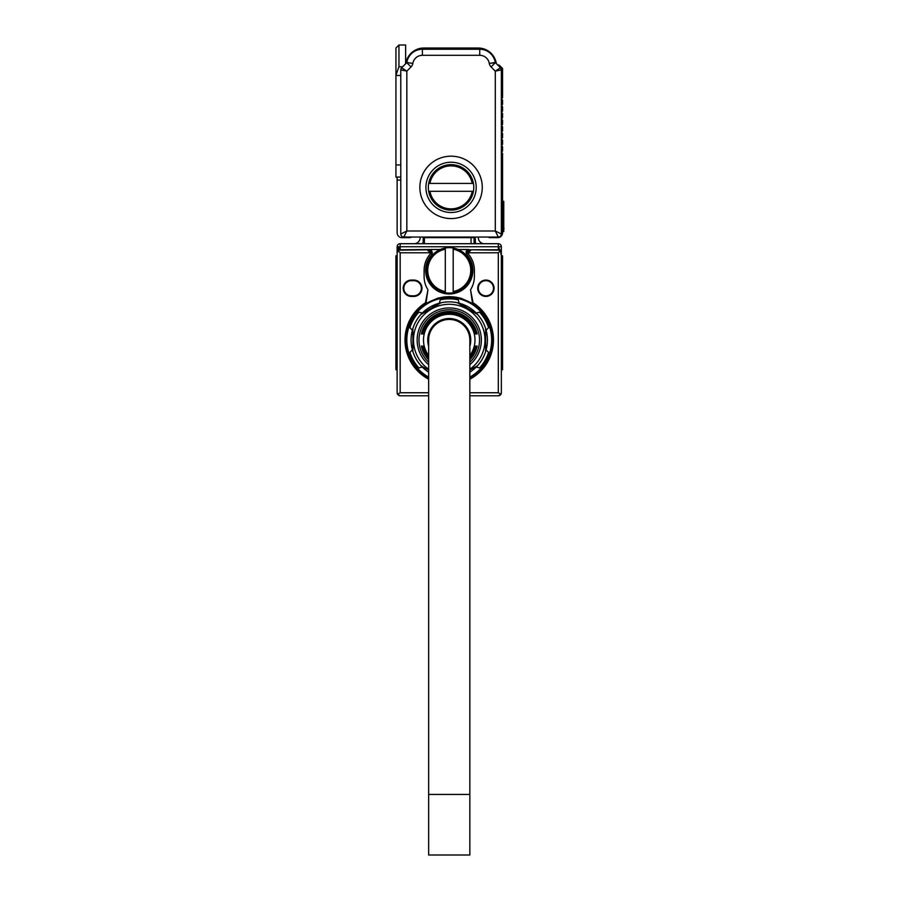 <?xml version="1.0" encoding="UTF-8"?>
<svg xmlns="http://www.w3.org/2000/svg" width="900" height="900" viewBox="0 0 900 900"><rect width="100%" height="100%" fill="white"/><g stroke="black" fill="none" stroke-linecap="round" stroke-linejoin="round"><path stroke-width="1.35" d="M401.659 67.736A3.026 3.026 0 0 0 400.781 69.885L406.834 71.134L406.834 230.996L400.781 234.023L400.781 69.885L401.659 67.736L406.766 62.64L411.053 66.926L406.834 71.134L401.659 67.736L405.81 63.596A18.18 18.18 0 0 1 423.799 48.026L478.327 48.026A18.18 18.18 0 0 1 496.305 63.596M491.074 66.926L495.36 62.64L489.285 63.439A6.356 6.356 0 0 0 491.074 66.926L495.281 71.134L495.281 230.996L501.345 234.023A3.026 3.026 0 0 1 498.319 237.049L403.808 237.049A3.026 3.026 0 0 1 400.781 234.023A3.026 3.026 0 0 0 403.808 237.049L406.834 230.996L495.281 230.996L498.319 237.049A3.026 3.026 0 0 0 501.345 234.023L501.345 69.885A3.026 3.026 0 0 0 500.456 67.736L501.345 69.885L495.281 71.134L500.456 67.736L495.27 62.471A15.75 15.75 0 0 0 479.723 49.241L422.404 49.241A15.75 15.75 0 0 0 406.845 62.471L406.766 62.64M400.781 75.465L395.933 75.465L395.933 48.026L398.959 45L405.619 45L405.619 63.776M497.79 65.07A1.823 1.823 0 0 1 499.601 65.52L502.56 68.479L502.56 97.706L501.772 98.494A0.608 0.608 0 0 0 501.604 98.843A0.608 0.608 0 0 1 501.772 98.494A0.608 0.608 0 0 0 501.604 98.843A0.608 0.608 0 0 1 501.772 98.494A0.608 0.608 0 0 0 501.772 99.349A0.608 0.608 0 0 1 501.772 98.494A0.608 0.608 0 0 0 501.772 99.349L502.56 100.136L502.56 104.366L501.772 105.154A0.608 0.608 0 0 0 501.772 106.009L502.56 106.796L502.56 111.038L501.772 111.814A0.608 0.608 0 0 0 501.772 112.68L502.56 113.456L502.56 117.698L501.772 118.485A0.608 0.608 0 0 0 501.772 119.34L502.56 120.127L502.56 124.369L501.772 125.145A0.608 0.608 0 0 0 501.772 126L502.56 126.788L502.56 131.029L501.772 131.816A0.608 0.608 0 0 0 501.772 132.671L502.56 133.447L502.56 137.689L501.772 138.476A0.608 0.608 0 0 0 501.772 139.331L502.56 140.119L502.56 144.36L501.772 145.136A0.608 0.608 0 0 0 501.772 145.991L502.56 146.779L502.56 151.02L501.772 151.808A0.608 0.608 0 0 0 501.772 152.662L502.56 153.439L502.56 232.808A4.849 4.849 0 0 1 497.711 237.656L490.444 237.656A4.849 4.849 0 0 1 488.093 237.049M501.593 98.966A0.608 0.608 0 0 0 501.772 99.349L501.772 98.494L501.772 99.349A0.608 0.608 0 0 1 501.593 98.966A0.608 0.608 0 0 0 501.772 99.349A0.608 0.608 0 0 1 501.593 98.966M395.933 75.465L395.933 177.075L400.781 177.075M398.959 45L398.959 66.746L395.933 75.206M501.772 152.662L501.772 151.808L501.772 152.662M501.772 145.991L501.772 145.136L501.772 145.991M501.772 139.331L501.772 138.476L501.772 139.331M501.772 132.671L501.772 131.816L501.772 132.671M501.772 125.145L501.772 126L501.772 125.145M501.772 118.485L501.772 119.34L501.772 118.485M501.772 111.814L501.772 112.68L501.772 111.814M501.772 105.154L501.772 106.009L501.772 105.154M466.774 251.111L466.256 252.799A3.026 3.026 0 0 0 467.01 254.801A23.625 23.625 0 0 0 466.92 254.689L469.294 249.773A3.026 3.026 0 0 0 466.256 252.799L469.294 249.773L498.319 249.773L498.319 246.746L501.345 252.787L501.345 258.863L501.345 252.799L501.345 255.825L500.456 250.661L498.319 249.773L469.294 249.773L499.815 250.166M398.396 395.213L398.599 395.336A3.026 3.026 0 0 0 400.174 395.775L397.541 394.267L397.136 392.749L397.136 252.799L400.174 246.746L501.345 246.746L501.345 392.749L500.94 394.267L498.319 395.775A3.026 3.026 0 0 0 501.345 392.749L500.94 394.267L498.319 392.749L469.845 392.749M501.345 375.784L501.345 369.731L502.56 369.731L501.345 369.731M501.345 274.613L502.56 274.613L502.56 280.44L501.345 280.44L501.345 351.551L502.56 351.551L502.56 369.731M466.256 252.799L468.236 252.799L471.262 249.773L468.236 252.799L498.319 252.799L500.456 250.661M397.553 394.267A3.026 3.026 0 0 1 397.136 392.749L397.541 394.267L400.174 392.749L428.647 392.749M468.236 252.799A3.026 3.026 0 0 0 468.9 254.689A25.144 25.144 0 0 1 474.39 270.371L474.39 276.424A25.144 25.144 0 0 1 470.543 289.789L473.029 302.76A44.224 44.224 0 0 1 469.845 379.181M400.174 392.749L400.174 252.799L398.025 250.661L400.174 249.773L427.219 249.773L430.245 252.799A3.026 3.026 0 0 1 429.593 254.689A25.144 25.144 0 0 0 424.103 270.371L424.103 276.424A25.144 25.144 0 0 0 427.939 289.789L425.452 302.76A44.224 44.224 0 0 0 428.647 379.181M411.379 280.665L411.379 280.069L413.798 280.069A8.179 8.179 0 0 1 421.976 288.248A8.179 8.179 0 0 1 413.798 296.426L411.379 296.426L411.379 295.819L413.798 295.819A7.571 7.571 -71.2 0 0 421.369 288.248A7.571 7.571 -71.2 0 0 413.798 280.665L411.379 280.665A7.571 7.571 -74.5 0 0 403.808 288.248A7.571 7.571 -74.5 0 0 411.379 295.819M411.379 280.069A8.179 8.179 0 0 0 403.2 288.248A8.179 8.179 0 0 0 411.379 296.426M477.72 288.248A8.179 8.179 0 0 0 485.899 296.426A8.179 8.179 0 0 0 494.077 288.248A8.179 8.179 0 0 0 485.899 280.069A8.179 8.179 0 0 0 477.72 288.248M428.625 377.786A43.009 43.009 0 0 0 428.647 377.798A43.009 43.009 0 0 1 406.226 340.043A43.009 43.009 0 0 1 469.868 302.287A43.009 43.009 0 0 1 469.845 377.798M425.452 302.76L425.947 303.491L437.085 298.44A43.346 43.346 0 0 1 461.396 298.44L472.534 303.491L473.029 302.76M469.845 377.46A42.716 42.716 0 0 0 486.697 319.5A42.716 42.716 0 0 0 406.53 339.975A42.716 42.716 0 0 0 428.647 377.46M469.845 377.111A42.413 42.413 0 0 0 469.575 302.827A42.413 42.413 0 0 0 412.099 319.579A42.413 42.413 0 0 0 428.647 377.111M467.539 306.551A38.171 38.171 0 0 0 459.124 303.176L458.224 299.835L459.124 303.176A38.171 38.171 0 0 1 476.235 313.054L479.565 312.154A41.197 41.197 0 0 1 488.554 327.724L486.113 330.165A38.171 38.171 0 0 1 485.595 351.675L485.595 328.399A38.171 38.171 0 0 1 486.113 330.165M412.65 350.876A38.171 38.171 0 0 1 412.38 330.165L412.897 328.399A38.171 38.171 0 0 1 420.986 314.381L439.369 303.176A38.171 38.171 0 0 0 422.257 313.054A38.171 38.171 0 0 1 441.146 302.738L420.986 314.381L422.257 313.054L418.916 312.154A41.197 41.197 0 0 0 409.928 327.724L412.38 330.165A38.171 38.171 0 0 1 412.718 328.961M422.257 367.031L418.916 367.92A41.197 41.197 0 0 1 409.928 352.361L412.38 349.92L412.897 351.675L412.897 328.399L412.897 351.675A38.171 38.171 0 0 0 420.986 365.704L428.647 370.125L420.986 365.704L422.257 367.031A38.171 38.171 0 0 0 428.647 372.173A38.171 38.171 0 0 1 421.38 366.131M476.921 366.322A38.171 38.171 0 0 1 469.845 372.173M421.56 313.762A38.171 38.171 0 0 1 422.257 313.054M439.369 303.176L440.257 299.835A41.197 41.197 0 0 1 458.224 299.835M485.595 351.675A38.171 38.171 0 0 1 477.495 365.704L469.845 370.125L477.495 365.704L476.235 367.031L479.565 367.92A41.197 41.197 0 0 0 488.554 352.361L486.113 349.92L485.595 351.675L485.595 328.399A38.171 38.171 0 0 0 477.495 314.381L459.124 303.176M441.146 302.738A38.171 38.171 0 0 1 457.335 302.738L477.495 314.381A38.171 38.171 0 0 0 476.235 313.054M428.647 369.259A35.741 35.741 0 0 1 417.87 322.909A35.741 35.741 0 0 1 466.38 308.678A35.741 35.741 0 0 1 469.845 369.259M428.647 364.669A32.108 32.108 0 0 1 464.636 311.861A32.108 32.108 0 0 1 469.845 364.669M424.103 276.424A25.144 25.144 0 0 0 427.939 289.789L425.947 303.491M470.543 289.789L472.534 303.491M470.464 289.912A25.144 25.144 0 0 0 474.39 276.424M425.61 270.371A23.625 23.625 0 0 1 431.572 254.689L431.471 254.801A23.625 23.625 0 0 0 449.246 293.996A23.625 23.625 0 0 0 467.01 254.801L466.762 254.498M431.471 254.801A3.026 3.026 0 0 0 429.199 249.773L432.225 252.799L431.707 251.111M428.647 362.25A30.296 30.296 0 0 1 463.77 313.459A30.296 30.296 0 0 1 469.845 362.25M400.174 395.775L428.647 395.775M469.845 395.775L498.319 395.775M398.678 250.166L429.199 249.773L427.219 249.773L430.245 252.799L432.225 252.799M395.933 351.551L397.136 351.551L397.136 369.731L395.933 369.731L395.933 255.825L397.136 255.825L397.136 252.799L397.136 258.863L397.136 252.799L398.002 250.684M478.327 288.248A7.571 7.571 0 0 0 485.899 295.819A7.571 7.571 0 0 0 493.47 288.248A7.571 7.571 0 0 0 485.899 280.665A7.571 7.571 0 0 0 478.327 288.248M472.871 270.371A23.625 23.625 0 0 0 467.01 254.801L466.92 254.689M428.647 358.582A27.72 27.72 0 0 1 422.201 346.095L422.201 346.095M428.647 358.02A27.338 27.338 0 0 1 422.584 346.095M428.647 357.311A26.887 26.887 0 0 1 423.045 346.095L423.045 346.095M428.647 356.726A26.505 26.505 0 0 1 423.439 346.095M428.647 355.489A25.751 25.751 0 0 1 461.588 317.441A25.751 25.751 0 0 1 469.845 355.489M423.439 333.979L423.439 333.979A26.505 26.505 0 0 1 475.043 333.979L475.043 333.979M423.045 333.979A26.887 26.887 0 0 1 475.436 333.979M422.584 333.979L422.584 333.979A27.338 27.338 0 0 1 475.897 333.979L475.897 333.979M422.201 333.979A27.72 27.72 0 0 1 476.291 333.979M421.729 333.979L421.729 333.979A28.17 28.17 0 0 1 476.752 333.979L476.752 333.979M421.346 333.979A28.552 28.552 0 0 1 477.146 333.979M428.647 359.809A28.552 28.552 0 0 1 421.346 346.095L421.346 346.095M428.647 359.257A28.17 28.17 0 0 1 421.729 346.095M475.043 346.095L475.043 346.095A26.505 26.505 0 0 1 469.845 356.726M475.436 346.095A26.887 26.887 0 0 1 469.845 357.311M475.897 346.095L475.897 346.095A27.338 27.338 0 0 1 469.845 358.02M476.291 346.095A27.72 27.72 0 0 1 469.845 358.582M476.752 346.095L476.752 346.095A28.17 28.17 0 0 1 469.845 359.257M477.146 346.095A28.552 28.552 0 0 1 469.845 359.809M500.569 250.774L501.064 251.528M397.418 251.528L397.912 250.774M397.136 255.825L397.136 246.746L400.174 246.746L400.174 249.773L429.649 249.514L430.661 250.155M397.136 392.749L397.136 369.731L395.933 369.731M440.224 249.514L429.649 249.514L431.572 254.689L429.649 249.514L440.224 249.514M468.832 249.514L458.269 249.514M428.647 346.23A21.51 21.51 0 0 1 459.551 321.165A21.51 21.51 0 0 1 469.845 346.23M500.254 395.077L500.839 394.436M499.264 249.919L498.375 249.773M501.345 255.825L502.56 255.825L502.56 274.613M502.56 280.44L502.56 351.551M501.345 246.746A3.026 3.026 0 0 0 498.319 243.709A3.026 3.026 0 0 1 501.345 246.746M498.319 246.746L498.319 243.709L400.174 243.709A3.026 3.026 0 0 0 397.136 246.746A3.026 3.026 0 0 1 400.174 243.709A3.026 3.026 0 0 0 397.136 246.746M398.543 247.691L397.631 249.491M399.229 249.919L400.118 249.773M469.294 249.773L467.82 250.155M475.29 237.049L475.29 240.683A9.09 9.09 0 0 0 475.819 243.709M478.327 237.049L478.327 237.656A6.064 6.064 0 0 0 484.38 243.709M471.049 243.709L471.049 237.656L424.406 237.656L424.406 243.709M423.191 237.049L423.191 240.683A9.09 9.09 0 0 1 422.674 243.709M414.101 243.709A6.064 6.064 0 0 0 420.165 237.656L420.165 237.049M453.184 247.995A22.714 22.714 0 0 0 426.521 270.371A22.714 22.714 0 0 0 453.184 292.748A22.714 22.714 0 0 0 453.184 247.995L453.184 291.51A21.51 21.51 0 0 0 453.184 249.221M466.065 252.101L466.425 250.819M474.086 237.049L474.086 237.656A3.026 3.026 0 0 0 474.019 237.049M474.086 243.709L474.086 237.656L471.049 237.656L471.049 237.049M424.406 237.656L424.406 237.049M445.309 292.748L445.309 291.51L445.309 292.748M445.309 249.221A21.51 21.51 0 0 0 445.309 291.51L445.309 247.995M469.845 340.043A20.599 20.599 0 0 0 449.246 319.444A20.599 20.599 0 0 0 428.647 340.043A20.599 20.599 0 0 1 449.246 319.444A20.599 20.599 0 0 1 469.845 340.043L469.845 855L428.647 855L428.647 794.419L469.845 794.419M428.647 340.043L428.647 794.419M397.136 177.075L397.136 232.808A4.849 4.849 0 0 0 401.985 237.656L409.252 237.656A4.849 4.849 0 0 0 411.604 237.049M400.781 180.101L397.136 180.101M502.56 201.308L503.764 201.308L503.764 231.593L502.56 231.593M419.861 187.369A31.196 31.196 0 0 0 451.058 218.576A31.196 31.196 0 0 0 482.265 187.369A31.196 31.196 0 0 0 451.058 156.172A31.196 31.196 0 0 0 419.861 187.369M476.201 187.369A25.144 25.144 0 0 0 451.058 162.225A25.144 25.144 0 0 0 425.914 187.369A25.144 25.144 0 0 0 451.058 212.513A25.144 25.144 0 0 0 476.201 187.369M503.764 227.779L503.764 204.941M473.434 191.306A22.714 22.714 0 0 0 451.058 164.655A22.714 22.714 0 0 0 428.681 191.306A22.714 22.714 0 0 0 473.434 191.306L429.919 191.306A21.51 21.51 0 0 0 472.207 191.306M428.681 183.431L429.919 183.431L428.681 183.431M472.207 183.431A21.51 21.51 0 0 0 429.919 183.431L473.434 183.431M479.723 55.294L479.723 49.241A15.75 15.75 0 0 1 495.27 62.471L489.285 63.439A9.697 9.697 0 0 0 479.723 55.294L422.404 55.294A9.697 9.697 0 0 0 412.83 63.439A6.356 6.356 0 0 1 411.053 66.926M422.404 55.294L422.404 49.241A15.75 15.75 0 0 0 406.845 62.471L412.83 63.439M400.781 234.023A3.026 3.026 0 0 0 403.808 237.049M498.319 237.049A3.026 3.026 0 0 0 501.345 234.023M395.933 164.959L400.781 164.959M398.959 66.746L402.66 66.746M498.319 252.799L498.319 392.749M400.174 252.799L430.245 252.799M413.798 296.426L413.798 295.819M413.798 280.069L413.798 280.665M501.345 261.067L502.56 261.067M395.933 274.613L397.136 274.613M395.933 280.44L397.136 280.44M395.933 261.067L397.136 261.067M400.174 243.709L400.174 246.746M502.56 204.334L503.764 204.334M502.56 228.566L504.067 228.566M397.136 252.799L397.226 252.079L397.136 252.799M501.345 252.799L501.255 252.079"/></g></svg>
